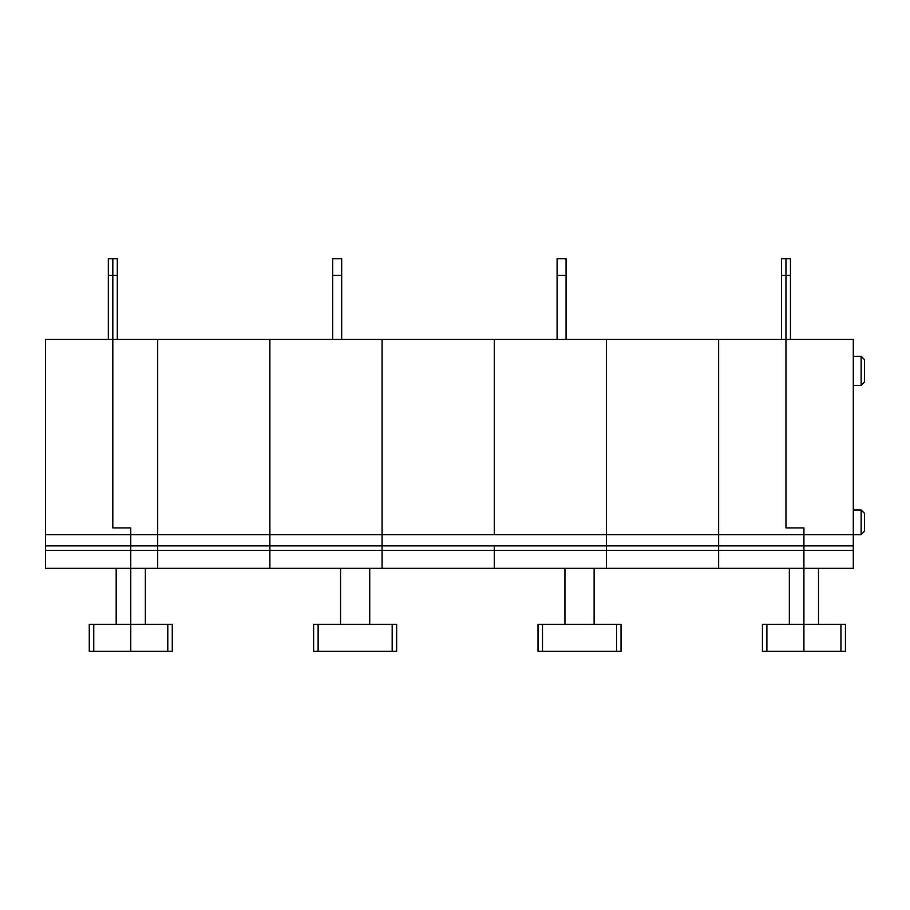 <?xml version="1.0" encoding="UTF-8"?>
<svg xmlns="http://www.w3.org/2000/svg" width="910" height="910" viewBox="0 0 910 910"><rect width="100%" height="100%" fill="white"/><g stroke="black" fill="none" stroke-linecap="round" stroke-linejoin="round"><path stroke-width="1.36" d="M130.767 545.875L45.5 545.875L130.767 545.875L130.767 534.659L130.767 651.332L89.26 651.332L89.26 624.408L130.767 624.408L130.767 651.332L167.793 651.332L167.793 624.408L130.767 624.408L130.767 568.318L45.5 568.318L45.5 339.441L157.692 339.441L157.692 545.875L130.767 545.875L130.767 568.318L157.692 568.318L157.692 545.875L157.692 568.318L269.883 568.318L269.883 545.875L157.692 545.875L157.692 339.441L269.883 339.441L269.883 545.875L157.692 545.875L157.692 568.318L269.883 568.318L269.883 545.875L269.883 568.318L382.075 568.318L382.075 550.368L382.075 568.318L494.266 568.318L494.266 545.875L382.075 545.875L382.075 550.368L382.075 339.441L382.075 545.875L269.883 545.875L269.883 534.659L269.883 545.875M145.35 624.408L145.35 568.318M167.793 651.332L172.274 651.332L172.274 624.408L167.793 624.408M157.692 545.875L157.692 534.659L130.767 534.659L130.767 527.925L112.817 527.925L112.817 275.411L108.324 275.411L108.324 339.441M117.299 275.411L112.817 275.411L112.817 258.668L117.299 258.668L117.299 339.441M45.5 534.659L130.767 534.659L130.767 527.925L112.817 527.925L112.817 258.668L108.324 258.668L108.324 275.411M116.184 624.408L116.184 568.318M853.284 545.875L853.284 339.441L606.458 339.441L606.458 545.875L494.266 545.875L494.266 568.318L606.458 568.318L606.458 545.875L606.458 568.318L853.284 568.318L853.284 545.875L718.65 545.875L718.65 568.318L718.65 339.441L718.65 545.875L606.458 545.875L606.458 339.441L494.266 339.441L494.266 534.659L494.266 339.441L269.883 339.441L269.883 534.659L269.883 339.441L157.692 339.441L157.692 534.659L269.883 534.659L157.692 534.659M781.474 275.411L785.967 275.411L785.967 258.668L790.449 258.668L790.449 275.411L785.967 275.411L785.967 527.925L785.967 258.668L781.474 258.668L781.474 339.441M840.942 651.332L840.942 624.408L845.424 624.408L845.424 651.332L803.917 651.332L803.917 624.408L762.409 624.408L762.409 651.332L803.917 651.332L803.917 550.368L45.5 550.368M789.334 624.408L789.334 568.318M840.942 624.408L803.917 624.408L803.917 527.925L785.967 527.925L803.917 527.925L803.917 534.659L269.883 534.659M818.499 624.408L818.499 568.318M853.284 509.975L861.133 509.975L861.133 534.659L803.917 534.659L803.917 550.368L853.284 550.368M861.133 509.975L864.5 513.342L864.5 531.292L861.133 534.659M861.133 385.442L861.133 356.276L864.5 359.632L864.5 382.075L861.133 385.442L853.284 385.442M790.449 275.411L790.449 339.441M341.682 275.411L332.707 275.411L332.707 258.668L341.682 258.668L341.682 339.441M313.643 624.408L313.643 651.332L396.658 651.332L396.658 624.408L313.643 624.408M369.733 624.408L369.733 568.318M340.567 624.408L340.567 568.318M332.707 275.411L332.707 339.441M566.065 275.411L557.091 275.411L557.091 258.668L566.065 258.668L566.065 339.441M538.026 624.408L538.026 651.332L621.041 651.332L621.041 624.408L538.026 624.408M594.116 624.408L594.116 568.318M564.951 624.408L564.951 568.318M557.091 275.411L557.091 339.441M93.741 624.408L93.741 651.332M269.883 550.368L157.692 550.368M766.891 624.408L766.891 651.332M318.125 624.408L318.125 651.332M392.176 651.332L392.176 624.408M542.508 624.408L542.508 651.332M616.559 651.332L616.559 624.408M861.133 356.276L853.284 356.276"/></g></svg>
